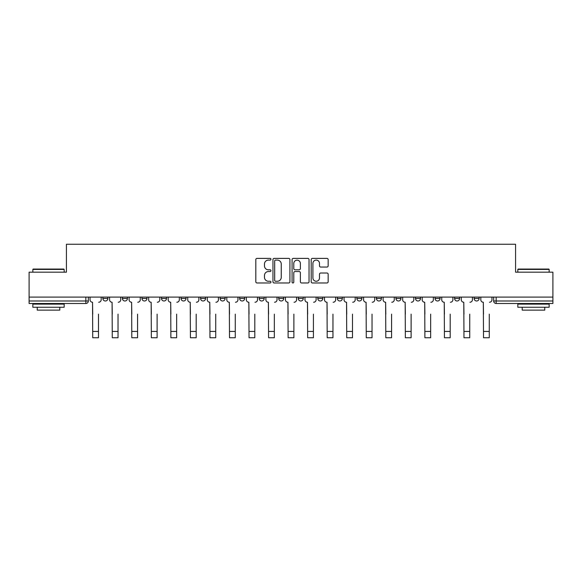 <?xml version="1.0" encoding="UTF-8"?>
<svg xmlns="http://www.w3.org/2000/svg" width="582" height="582" viewBox="0 0 582 582"><rect width="100%" height="100%" fill="white"/><g stroke="black" fill="none" stroke-linecap="round" stroke-linejoin="round"><path stroke-width="0.87" d="M270.957 259.245A0.858 0.858 0 0 0 270.099 258.386L257.04 258.386A1.229 1.229 0 0 0 255.811 259.616L255.811 281.746A1.229 1.229 0 0 0 257.04 282.976L270.099 282.976A0.858 0.858 0 0 0 270.957 282.11A0.858 0.858 0 0 0 270.099 281.252L268.411 281.252A3.936 3.936 0 0 1 264.475 277.316L264.475 275.475A3.936 3.936 0 0 1 268.411 271.539L270.099 271.539A0.858 0.858 0 0 0 270.957 270.681A0.858 0.858 0 0 0 270.099 269.815L268.411 269.815A3.936 3.936 0 0 1 264.475 265.887L264.475 264.039A3.936 3.936 0 0 1 268.411 260.103L270.099 260.103A0.858 0.858 0 0 0 270.957 259.245M298.268 297.104L298.268 298.486L303.273 298.486A2.503 2.503 0 0 1 300.77 300.989A2.503 2.503 0 0 1 298.268 298.486L298.268 297.104M278.727 297.104L278.727 298.486L283.732 298.486A2.503 2.503 0 0 1 281.23 300.989A2.503 2.503 0 0 1 278.727 298.486L278.727 297.104M181.031 298.486L181.031 297.104L181.031 298.486A2.503 2.503 0 0 0 183.534 300.989A2.503 2.503 0 0 1 181.031 298.486L186.036 298.486A2.503 2.503 0 0 1 183.534 300.989M141.95 297.104L141.95 298.486L146.962 298.486A2.503 2.503 0 0 1 144.46 300.989A2.503 2.503 0 0 1 141.95 298.486L141.95 297.104M122.409 298.486L122.409 297.104L122.409 298.486A2.503 2.503 0 0 0 124.919 300.989A2.503 2.503 0 0 1 122.409 298.486L127.422 298.486A2.503 2.503 0 0 1 124.919 300.989A2.503 2.503 0 0 0 127.422 298.486A2.503 2.503 0 0 1 124.919 300.989M102.876 298.486L102.876 297.104L102.876 298.486A2.503 2.503 0 0 0 105.378 300.989A2.503 2.503 0 0 1 102.876 298.486L107.881 298.486A2.503 2.503 0 0 1 105.378 300.989A2.503 2.503 0 0 0 107.881 298.486A2.503 2.503 0 0 1 105.378 300.989M326.931 267.051A1.229 1.229 0 0 0 328.161 265.821L328.161 259.616A1.229 1.229 0 0 0 326.931 258.386L312.425 258.386A1.229 1.229 0 0 0 311.195 259.616L311.195 281.746A1.229 1.229 0 0 0 312.425 282.976L326.931 282.976A1.229 1.229 0 0 0 328.161 281.746L328.161 274.246A1.229 1.229 0 0 0 326.931 273.016L320.718 273.016A1.229 1.229 0 0 0 319.489 274.246L319.489 277.963A3.288 3.288 0 0 1 316.201 281.252A3.288 3.288 0 0 1 312.912 277.963L312.912 263.391A3.288 3.288 0 0 1 316.201 260.103A3.288 3.288 0 0 1 319.489 263.391L319.489 265.821A1.229 1.229 0 0 0 320.718 267.051L326.931 267.051M29.1 297.104L29.1 272.18L66.428 272.18L66.428 244.251L515.572 244.251L515.572 272.18L552.9 272.18L552.9 297.104L29.1 297.104L29.1 300.989L88.34 300.989L88.34 297.104M289.923 259.616A1.229 1.229 0 0 0 288.694 258.386L274.187 258.386A1.229 1.229 0 0 0 272.958 259.616L272.958 281.746A1.229 1.229 0 0 0 274.187 282.976L288.694 282.976A1.229 1.229 0 0 0 289.923 281.746L289.923 259.616M293.306 258.386L307.813 258.386A1.229 1.229 0 0 1 309.042 259.616L309.042 281.746A1.229 1.229 0 0 1 307.813 282.976L301.607 282.976A1.229 1.229 0 0 1 300.377 281.746L300.377 272.769A1.229 1.229 0 0 0 299.148 271.539L295.023 271.539A1.229 1.229 0 0 0 293.794 272.769L293.794 282.11A0.858 0.858 0 0 1 292.935 282.976A0.858 0.858 0 0 1 292.077 282.11L292.077 259.616A1.229 1.229 0 0 1 293.306 258.386M493.66 297.104L493.66 300.989L552.9 300.989L552.9 303.491L496.162 303.491A2.503 2.503 0 0 1 493.66 300.989M552.9 297.104L552.9 300.989M88.34 300.989A2.503 2.503 0 0 1 85.838 303.491A2.503 2.503 0 0 0 88.34 300.989A2.503 2.503 0 0 1 85.838 303.491L29.1 303.491L29.1 300.989M479.124 297.104L479.124 298.486A2.503 2.503 0 0 1 476.622 300.989A2.503 2.503 0 0 1 474.119 298.486L479.124 298.486L479.124 297.104M474.119 297.104L474.119 298.486M459.591 297.104L459.591 298.486A2.503 2.503 0 0 1 457.081 300.989A2.503 2.503 0 0 1 454.578 298.486L459.591 298.486M454.578 297.104L454.578 298.486M440.05 297.104L440.05 298.486A2.503 2.503 0 0 1 437.54 300.989A2.503 2.503 0 0 1 435.038 298.486L440.05 298.486L440.05 297.104M435.038 297.104L435.038 298.486M420.51 297.104L420.51 298.486A2.503 2.503 0 0 1 418.007 300.989A2.503 2.503 0 0 1 415.497 298.486L420.51 298.486L420.51 297.104M415.497 297.104L415.497 298.486M400.969 297.104L400.969 298.486A2.503 2.503 0 0 1 398.466 300.989A2.503 2.503 0 0 1 395.964 298.486L400.969 298.486M395.964 297.104L395.964 298.486M381.428 297.104L381.428 298.486A2.503 2.503 0 0 1 378.926 300.989A2.503 2.503 0 0 1 376.423 298.486L381.428 298.486M376.423 297.104L376.423 298.486M361.895 297.104L361.895 298.486A2.503 2.503 0 0 1 359.385 300.989A2.503 2.503 0 0 1 356.882 298.486A2.503 2.503 0 0 0 359.385 300.989M356.882 297.104L356.882 298.486L361.895 298.486M342.354 297.104L342.354 298.486A2.503 2.503 0 0 1 339.844 300.989A2.503 2.503 0 0 1 337.342 298.486L342.354 298.486L342.354 297.104M337.342 297.104L337.342 298.486M322.814 297.104L322.814 298.486A2.503 2.503 0 0 1 320.311 300.989A2.503 2.503 0 0 1 317.801 298.486L322.814 298.486A2.503 2.503 0 0 1 320.311 300.989A2.503 2.503 0 0 0 322.814 298.486L322.814 297.104M317.801 297.104L317.801 298.486M303.273 297.104L303.273 298.486M283.732 297.104L283.732 298.486L283.732 297.104M264.199 297.104L264.199 298.486A2.503 2.503 0 0 1 261.689 300.989A2.503 2.503 0 0 1 259.186 298.486L264.199 298.486L264.199 297.104M259.186 297.104L259.186 298.486M244.658 297.104L244.658 298.486A2.503 2.503 0 0 1 242.156 300.989A2.503 2.503 0 0 1 239.646 298.486L244.658 298.486M239.646 297.104L239.646 298.486M225.118 297.104L225.118 298.486A2.503 2.503 0 0 1 222.615 300.989A2.503 2.503 0 0 1 220.105 298.486L225.118 298.486M220.105 297.104L220.105 298.486M205.577 297.104L205.577 298.486A2.503 2.503 0 0 1 203.074 300.989A2.503 2.503 0 0 1 200.572 298.486L205.577 298.486A2.503 2.503 0 0 1 203.074 300.989A2.503 2.503 0 0 0 205.577 298.486M200.572 297.104L200.572 298.486M186.036 297.104L186.036 298.486M166.503 297.104L166.503 298.486A2.503 2.503 0 0 1 163.993 300.989A2.503 2.503 0 0 1 161.49 298.486L166.503 298.486A2.503 2.503 0 0 1 163.993 300.989A2.503 2.503 0 0 0 166.503 298.486L166.503 297.104M161.49 297.104L161.49 298.486M146.962 297.104L146.962 298.486L146.962 297.104M127.422 297.104L127.422 298.486L127.422 297.104M107.881 297.104L107.881 298.486L107.881 297.104M275.541 260.103A0.858 0.858 0 0 0 274.682 260.969L274.682 280.393A0.858 0.858 0 0 0 275.541 281.252L277.323 281.252A3.936 3.936 0 0 0 281.259 277.316L281.259 264.039A3.936 3.936 0 0 0 277.323 260.103L275.541 260.103M300.377 263.457A3.288 3.288 0 0 0 297.089 260.169A3.288 3.288 0 0 0 293.794 263.457L293.794 268.586A1.229 1.229 0 0 0 295.023 269.815L299.148 269.815A1.229 1.229 0 0 0 300.377 268.586L300.377 263.457M90.035 299.737L90.035 297.104L90.035 299.737A2.503 2.503 0 0 0 92.538 302.24L92.727 314.142M92.538 302.24L92.727 337.749L98.489 337.749L98.489 314.142M101.181 299.737L101.181 297.104L101.181 299.737A2.503 2.503 0 0 1 98.678 302.24M98.489 337.749L92.727 337.749M109.576 299.737L109.576 297.104L109.576 299.737A2.503 2.503 0 0 0 112.079 302.24L112.268 314.142M112.079 302.24L112.268 337.749L118.03 337.749L118.03 314.142M120.721 299.737L120.721 297.104L120.721 299.737A2.503 2.503 0 0 1 118.219 302.24M129.109 299.737L129.109 297.104L129.109 299.737A2.503 2.503 0 0 0 131.619 302.24L131.808 314.142M131.619 302.24L131.808 337.749L137.57 337.749L137.57 314.142M140.262 299.737L140.262 297.104L140.262 299.737A2.503 2.503 0 0 1 137.752 302.24M118.03 337.749L112.268 337.749M137.57 337.749L131.808 337.749M32.854 269.422L33.232 269.051L63.794 269.051L64.173 269.422L32.854 269.422L32.854 272.18M64.173 307.252L32.854 307.252L32.854 304.117L64.173 304.117L64.173 307.252M59.786 307.252L59.786 310.133L37.241 310.133L37.241 307.252M517.827 269.422L518.206 269.051L548.768 269.051L549.146 269.422L517.827 269.422L517.827 272.18M549.146 307.252L517.827 307.252L517.827 304.117L549.146 304.117L549.146 307.252M544.759 307.252L544.759 310.133L522.214 310.133L522.214 307.252M148.65 299.737L148.65 297.104L148.65 299.737A2.503 2.503 0 0 0 151.16 302.24L151.342 314.142M151.16 302.24L151.342 337.749L157.104 337.749L157.104 314.142M159.803 299.737L159.803 297.104L159.803 299.737A2.503 2.503 0 0 1 157.293 302.24M168.191 299.737L168.191 297.104L168.191 299.737A2.503 2.503 0 0 0 170.693 302.24L170.882 314.142M170.693 302.24L170.882 337.749L176.644 337.749L176.644 314.142M179.336 299.737L179.336 297.104L179.336 299.737A2.503 2.503 0 0 1 176.833 302.24M187.731 299.737L187.731 297.104L187.731 299.737A2.503 2.503 0 0 0 190.234 302.24L190.423 314.142M190.234 302.24L190.423 337.749L196.185 337.749L196.185 314.142M198.877 299.737L198.877 297.104L198.877 299.737A2.503 2.503 0 0 1 196.374 302.24M157.104 337.749L151.342 337.749M176.644 337.749L170.882 337.749M196.185 337.749L190.423 337.749M207.272 299.737L207.272 297.104L207.272 299.737A2.503 2.503 0 0 0 209.775 302.24L209.964 314.142M209.775 302.24L209.964 337.749L215.726 337.749L215.726 314.142M218.417 299.737L218.417 297.104L218.417 299.737A2.503 2.503 0 0 1 215.915 302.24M215.726 337.749L209.964 337.749M226.805 299.737L226.805 297.104L226.805 299.737A2.503 2.503 0 0 0 229.315 302.24L229.504 314.142M229.315 302.24L229.504 337.749L235.266 337.749L235.266 314.142M237.958 299.737L237.958 297.104L237.958 299.737A2.503 2.503 0 0 1 235.448 302.24M235.266 337.749L229.504 337.749M246.346 299.737L246.346 297.104L246.346 299.737A2.503 2.503 0 0 0 248.856 302.24L249.038 314.142M248.856 302.24L249.038 337.749L254.8 337.749L254.8 314.142M257.499 299.737L257.499 297.104L257.499 299.737A2.503 2.503 0 0 1 254.989 302.24M254.8 337.749L249.038 337.749M265.887 299.737L265.887 297.104L265.887 299.737A2.503 2.503 0 0 0 268.389 302.24L268.578 314.142M268.389 302.24L268.578 337.749L274.34 337.749L274.34 314.142M277.032 299.737L277.032 297.104L277.032 299.737A2.503 2.503 0 0 1 274.529 302.24M274.34 337.749L268.578 337.749M285.427 299.737L285.427 297.104L285.427 299.737A2.503 2.503 0 0 0 287.93 302.24L288.119 314.142M287.93 302.24L288.119 337.749L293.881 337.749L293.881 314.142M296.573 299.737L296.573 297.104L296.573 299.737A2.503 2.503 0 0 1 294.07 302.24M293.881 337.749L288.119 337.749M304.968 299.737L304.968 297.104L304.968 299.737A2.503 2.503 0 0 0 307.471 302.24L307.66 314.142M307.471 302.24L307.66 337.749L313.422 337.749L313.422 314.142M316.113 299.737L316.113 297.104L316.113 299.737A2.503 2.503 0 0 1 313.611 302.24M313.422 337.749L307.66 337.749M324.501 299.737L324.501 297.104L324.501 299.737A2.503 2.503 0 0 0 327.011 302.24L327.2 314.142M327.011 302.24L327.2 337.749L332.962 337.749L332.962 314.142M335.654 299.737L335.654 297.104L335.654 299.737A2.503 2.503 0 0 1 333.144 302.24M332.962 337.749L327.2 337.749M344.042 299.737L344.042 297.104L344.042 299.737A2.503 2.503 0 0 0 346.552 302.24L346.734 314.142M346.552 302.24L346.734 337.749L352.496 337.749L352.496 314.142M355.195 299.737L355.195 297.104L355.195 299.737A2.503 2.503 0 0 1 352.685 302.24M352.496 337.749L346.734 337.749M363.583 299.737L363.583 297.104L363.583 299.737A2.503 2.503 0 0 0 366.085 302.24L366.274 314.142M366.085 302.24L366.274 337.749L372.036 337.749L372.036 314.142M374.728 299.737L374.728 297.104L374.728 299.737A2.503 2.503 0 0 1 372.225 302.24M372.036 337.749L366.274 337.749M383.123 299.737L383.123 297.104L383.123 299.737A2.503 2.503 0 0 0 385.626 302.24L385.815 314.142M385.626 302.24L385.815 337.749L391.577 337.749L391.577 314.142M394.269 299.737L394.269 297.104L394.269 299.737A2.503 2.503 0 0 1 391.766 302.24M391.577 337.749L385.815 337.749M402.664 299.737L402.664 297.104L402.664 299.737A2.503 2.503 0 0 0 405.167 302.24L405.356 314.142M405.167 302.24L405.356 337.749L411.118 337.749L411.118 314.142M413.809 299.737L413.809 297.104L413.809 299.737A2.503 2.503 0 0 1 411.307 302.24M411.118 337.749L405.356 337.749M422.197 299.737L422.197 297.104L422.197 299.737A2.503 2.503 0 0 0 424.707 302.24L424.896 314.142M424.707 302.24L424.896 337.749L430.658 337.749L430.658 314.142M433.35 299.737L433.35 297.104L433.35 299.737A2.503 2.503 0 0 1 430.84 302.24M430.658 337.749L424.896 337.749M441.738 299.737L441.738 297.104L441.738 299.737A2.503 2.503 0 0 0 444.248 302.24L444.43 314.142M444.248 302.24L444.43 337.749L450.192 337.749L450.192 314.142M452.891 299.737L452.891 297.104L452.891 299.737A2.503 2.503 0 0 1 450.381 302.24M450.192 337.749L444.43 337.749M461.279 299.737L461.279 297.104L461.279 299.737A2.503 2.503 0 0 0 463.781 302.24L463.97 314.142M463.781 302.24L463.97 337.749L469.732 337.749L469.732 314.142M472.424 299.737L472.424 297.104L472.424 299.737A2.503 2.503 0 0 1 469.921 302.24M469.732 337.749L463.97 337.749M480.819 299.737L480.819 297.104L480.819 299.737A2.503 2.503 0 0 0 483.322 302.24L483.511 314.142M483.322 302.24L483.511 337.749L489.273 337.749L489.273 314.142M491.965 299.737L491.965 297.104L491.965 299.737A2.503 2.503 0 0 1 489.462 302.24M489.273 337.749L483.511 337.749M85.838 297.104L85.838 303.491M496.162 297.104L496.162 303.491M98.489 331.427L92.727 331.427M118.03 331.427L112.268 331.427M137.57 331.427L131.808 331.427M157.104 331.427L151.342 331.427M176.644 331.427L170.882 331.427M196.185 331.427L190.423 331.427M215.726 331.427L209.964 331.427M235.266 331.427L229.504 331.427M254.8 331.427L249.038 331.427M274.34 331.427L268.578 331.427M293.881 331.427L288.119 331.427M313.422 331.427L307.66 331.427M332.962 331.427L327.2 331.427M352.496 331.427L346.734 331.427M372.036 331.427L366.274 331.427M391.577 331.427L385.815 331.427M411.118 331.427L405.356 331.427M430.658 331.427L424.896 331.427M450.192 331.427L444.43 331.427M469.732 331.427L463.97 331.427M489.273 331.427L483.511 331.427M64.173 272.18L64.173 269.422M57.029 304.117L57.029 303.491M39.998 304.117L39.998 303.491M549.146 272.18L549.146 269.422M542.002 304.117L542.002 303.491M524.971 304.117L524.971 303.491"/></g></svg>
